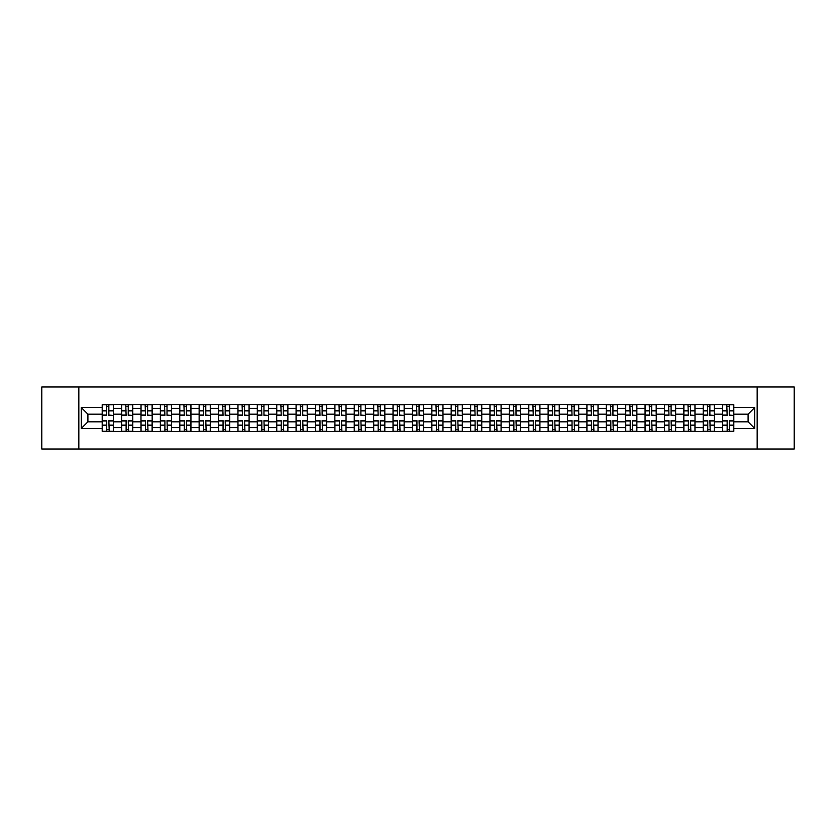 <?xml version="1.0" encoding="UTF-8"?>
<svg xmlns="http://www.w3.org/2000/svg" width="836" height="836" viewBox="0 0 836 836"><rect width="100%" height="100%" fill="white"/><g stroke="black" fill="none" stroke-linecap="round" stroke-linejoin="round"><path stroke-width="1.25" d="M757.165 449.068L794.2 449.068L794.2 386.932L41.8 386.932L41.8 449.068L757.165 449.068L757.165 386.932M121.586 431.355L121.586 408.428L113.382 408.428L113.382 431.355M113.382 408.428L113.382 404.645M121.586 408.428L121.586 404.645M132.778 404.645L132.778 431.355M140.981 431.355L140.981 404.645M152.162 404.645L152.162 431.355M160.366 431.355L160.366 404.645M171.547 404.645L171.547 431.355M179.75 431.355L179.75 404.645M190.942 404.645L190.942 431.355M199.135 431.355L199.135 404.645M210.327 404.645L210.327 431.355M218.53 431.355L218.53 404.645M229.712 404.645L229.712 431.355M237.915 431.355L237.915 404.645M249.097 404.645L249.097 431.355M257.3 431.355L257.3 404.645M268.492 404.645L268.492 431.355M276.695 431.355L276.695 404.645M287.877 404.645L287.877 431.355M296.08 431.355L296.08 404.645M307.261 404.645L307.261 431.355M315.465 431.355L315.465 404.645M326.657 404.645L326.657 431.355M334.86 431.355L334.86 404.645M346.041 404.645L346.041 431.355M354.245 431.355L354.245 404.645M365.426 404.645L365.426 431.355M373.629 431.355L373.629 404.645M384.821 404.645L384.821 431.355M393.024 431.355L393.024 404.645M404.206 404.645L404.206 431.355M412.409 431.355L412.409 404.645M423.591 404.645L423.591 431.355M431.794 431.355L431.794 404.645M442.975 404.645L442.975 431.355M451.179 431.355L451.179 404.645M462.371 404.645L462.371 431.355M470.574 431.355L470.574 404.645M481.755 404.645L481.755 431.355M489.959 431.355L489.959 404.645M501.14 404.645L501.14 431.355M509.343 431.355L509.343 404.645M520.535 404.645L520.535 431.355M528.739 431.355L528.739 404.645M539.92 404.645L539.92 431.355M548.123 431.355L548.123 404.645M559.305 404.645L559.305 431.355M567.508 431.355L567.508 404.645M578.7 404.645L578.7 431.355M586.903 431.355L586.903 404.645M598.085 404.645L598.085 431.355M606.288 431.355L606.288 404.645M617.47 404.645L617.47 431.355M625.673 431.355L625.673 404.645M636.865 404.645L636.865 431.355M645.058 431.355L645.058 404.645M656.25 404.645L656.25 431.355M664.453 431.355L664.453 404.645M675.634 404.645L675.634 431.355M683.838 431.355L683.838 404.645M695.019 404.645L695.019 431.355M703.222 431.355L703.222 404.645M714.414 404.645L714.414 431.355M722.617 431.355L722.617 404.645M722.617 421.856L714.414 421.856M703.222 421.856L695.019 421.856M683.838 421.856L675.634 421.856M664.453 421.856L656.25 421.856M645.058 421.856L636.865 421.856M625.673 421.856L617.47 421.856M606.288 421.856L598.085 421.856M586.903 421.856L578.7 421.856M567.508 421.856L559.305 421.856M548.123 421.856L539.92 421.856M528.739 421.856L520.535 421.856M509.343 421.856L501.14 421.856M489.959 421.856L481.755 421.856M470.574 421.856L462.371 421.856M451.179 421.856L442.975 421.856M431.794 421.856L423.591 421.856M412.409 421.856L404.206 421.856M393.024 421.856L384.821 421.856M373.629 421.856L365.426 421.856M354.245 421.856L346.041 421.856M334.86 421.856L326.657 421.856M315.465 421.856L307.261 421.856M296.08 421.856L287.877 421.856M276.695 421.856L268.492 421.856M257.3 421.856L249.097 421.856M237.915 421.856L229.712 421.856M218.53 421.856L210.327 421.856M199.135 421.856L190.942 421.856M179.75 421.856L171.547 421.856M160.366 421.856L152.162 421.856M140.981 421.856L132.778 421.856M121.586 421.856L113.382 421.856M722.617 414.144L714.414 414.144M703.222 414.144L695.019 414.144M683.838 414.144L675.634 414.144M664.453 414.144L656.25 414.144M645.058 414.144L636.865 414.144M625.673 414.144L617.47 414.144M606.288 414.144L598.085 414.144M586.903 414.144L578.7 414.144M567.508 414.144L559.305 414.144M548.123 414.144L539.92 414.144M528.739 414.144L520.535 414.144M509.343 414.144L501.14 414.144M489.959 414.144L481.755 414.144M470.574 414.144L462.371 414.144M451.179 414.144L442.975 414.144M431.794 414.144L423.591 414.144M412.409 414.144L404.206 414.144M393.024 414.144L384.821 414.144M373.629 414.144L365.426 414.144M354.245 414.144L346.041 414.144M334.86 414.144L326.657 414.144M315.465 414.144L307.261 414.144M296.08 414.144L287.877 414.144M276.695 414.144L268.492 414.144M257.3 414.144L249.097 414.144M237.915 414.144L229.712 414.144M218.53 414.144L210.327 414.144M199.135 414.144L190.942 414.144M179.75 414.144L171.547 414.144M160.366 414.144L152.162 414.144M140.981 414.144L132.778 414.144M121.586 414.144L113.382 414.144M87.905 421.856L102.201 421.856L102.201 414.144L87.905 414.144L87.905 421.856L81.322 428.44L81.322 407.56L102.201 407.56L102.201 414.144M733.799 414.144L733.799 421.856L748.095 421.856L748.095 414.144L733.799 414.144L733.799 404.645L102.201 404.645L102.201 407.56M733.799 407.56L754.678 407.56L754.678 428.44L733.799 428.44L733.799 421.856M102.201 421.856L102.201 431.355L733.799 431.355L733.799 428.44M102.201 428.44L81.322 428.44M78.835 449.068L78.835 386.932M108.847 429.495L106.736 429.495M106.736 406.505L108.847 406.505M128.242 429.495L126.121 429.495M126.121 406.505L128.242 406.505M147.627 429.495L145.516 429.495M145.516 406.505L147.627 406.505M167.012 429.495L164.901 429.495M164.901 406.505L167.012 406.505M186.397 429.495L184.286 429.495M184.286 406.505L186.397 406.505M205.792 429.495L203.681 429.495M203.681 406.505L205.792 406.505M225.177 429.495L223.066 429.495M223.066 406.505L225.177 406.505M244.561 429.495L242.45 429.495M242.45 406.505L244.561 406.505M263.957 429.495L261.835 429.495M261.835 406.505L263.957 406.505M283.341 429.495L281.23 429.495M281.23 406.505L283.341 406.505M302.726 429.495L300.615 429.495M300.615 406.505L302.726 406.505M322.121 429.495L320 429.495M320 406.505L322.121 406.505M341.506 429.495L339.395 429.495M339.395 406.505L341.506 406.505M360.891 429.495L358.78 429.495M358.78 406.505L360.891 406.505M380.275 429.495L378.165 429.495M378.165 406.505L380.275 406.505M399.671 429.495L397.56 429.495M397.56 406.505L399.671 406.505M419.055 429.495L416.945 429.495M416.945 406.505L419.055 406.505M438.44 429.495L436.329 429.495M436.329 406.505L438.44 406.505M457.835 429.495L455.724 429.495M455.724 406.505L457.835 406.505M477.22 429.495L475.109 429.495M475.109 406.505L477.22 406.505M496.605 429.495L494.494 429.495M494.494 406.505L496.605 406.505M516 429.495L513.879 429.495M513.879 406.505L516 406.505M535.385 429.495L533.274 429.495M533.274 406.505L535.385 406.505M554.77 429.495L552.659 429.495M552.659 406.505L554.77 406.505M574.165 429.495L572.043 429.495M572.043 406.505L574.165 406.505M593.55 429.495L591.439 429.495M591.439 406.505L593.55 406.505M612.934 429.495L610.823 429.495M610.823 406.505L612.934 406.505M632.319 429.495L630.208 429.495M630.208 406.505L632.319 406.505M651.714 429.495L649.603 429.495M649.603 406.505L651.714 406.505M671.099 429.495L668.988 429.495M668.988 406.505L671.099 406.505M690.484 429.495L688.373 429.495M688.373 406.505L690.484 406.505M709.879 429.495L707.758 429.495M707.758 406.505L709.879 406.505M729.264 429.495L727.153 429.495M727.153 406.505L729.264 406.505M81.322 407.56L87.905 414.144M748.095 421.856L754.678 428.44M748.095 414.144L754.678 407.56M108.847 415.064L113.32 415.325L108.847 415.325L108.847 404.76L113.32 404.76L110.843 404.76M113.32 415.064L113.32 404.76M106.736 406.38L108.847 406.38M104.751 404.76L102.264 404.76L102.264 415.325L106.736 415.325L106.36 404.76M102.264 404.76L109.223 404.76M106.736 420.675L106.736 431.24L102.264 431.24L102.264 420.675L106.736 420.675M108.847 429.62L106.736 429.62M106.36 431.24L113.32 431.24L113.32 420.675L108.847 420.675L109.223 431.24M128.242 415.064L132.715 415.325L128.242 415.325L128.242 404.76L132.715 404.76L130.228 404.76M132.715 415.064L132.715 404.76M126.121 406.38L128.242 406.38M124.136 404.76L121.648 404.76L121.648 415.325L126.121 415.325L125.755 404.76M121.648 404.76L128.608 404.76M147.627 415.064L152.1 415.325L147.627 415.325L147.627 404.76L152.1 404.76L149.613 404.76M152.1 415.064L152.1 404.76M145.516 406.38L147.627 406.38M143.52 404.76L141.044 404.76L141.044 415.325L145.516 415.325L145.14 404.76M141.044 404.76L148.003 404.76M126.121 420.675L126.121 431.24L121.648 431.24L121.648 420.675L126.121 420.675M128.242 429.62L126.121 429.62M125.755 431.24L132.715 431.24L132.715 420.675L128.242 420.675L128.608 431.24M145.516 420.675L145.516 431.24L141.044 431.24L141.044 420.675L145.516 420.675M147.627 429.62L145.516 429.62M145.14 431.24L152.1 431.24L152.1 420.675L147.627 420.675L148.003 431.24M167.012 415.064L171.484 415.325L167.012 415.325L167.012 404.76L171.484 404.76L168.997 404.76M171.484 415.064L171.484 404.76M164.901 406.38L167.012 406.38M162.916 404.76L160.428 404.76L160.428 415.325L164.901 415.325L164.525 404.76M160.428 404.76L167.388 404.76M186.397 415.064L190.88 415.325L186.397 415.325L186.397 404.76L190.88 404.76L188.393 404.76M190.88 415.064L190.88 404.76M184.286 406.38L186.397 406.38M182.3 404.76L179.813 404.76L179.813 415.325L184.286 415.325L183.92 404.76M179.813 404.76L186.773 404.76M205.792 415.064L210.264 415.325L205.792 415.325L205.792 404.76L210.264 404.76L207.777 404.76M210.264 415.064L210.264 404.76M203.681 406.38L205.792 406.38M201.685 404.76L199.198 404.76L199.198 415.325L203.681 415.325L203.305 404.76M199.198 404.76L206.158 404.76M164.901 420.675L164.901 431.24L160.428 431.24L160.428 420.675L164.901 420.675M167.012 429.62L164.901 429.62M164.525 431.24L171.484 431.24L171.484 420.675L167.012 420.675L167.388 431.24M184.286 420.675L184.286 431.24L179.813 431.24L179.813 420.675L184.286 420.675M186.397 429.62L184.286 429.62M183.92 431.24L190.88 431.24L190.88 420.675L186.397 420.675L186.773 431.24M203.681 420.675L203.681 431.24L199.198 431.24L199.198 420.675L203.681 420.675M205.792 429.62L203.681 429.62M203.305 431.24L210.264 431.24L210.264 420.675L205.792 420.675L206.158 431.24M225.177 415.064L229.649 415.325L225.177 415.325L225.177 404.76L229.649 404.76L227.162 404.76M229.649 415.064L229.649 404.76M223.066 406.38L225.177 406.38M221.08 404.76L218.593 404.76L218.593 415.325L223.066 415.325L222.689 404.76M218.593 404.76L225.553 404.76M223.066 420.675L223.066 431.24L218.593 431.24L218.593 420.675L223.066 420.675M225.177 429.62L223.066 429.62M222.689 431.24L229.649 431.24L229.649 420.675L225.177 420.675L225.553 431.24M244.561 415.064L249.044 415.325L244.561 415.325L244.561 404.76L249.044 404.76L246.557 404.76M249.044 415.064L249.044 404.76M242.45 406.38L244.561 406.38M240.465 404.76L237.978 404.76L237.978 415.325L242.45 415.325L242.085 404.76M237.978 404.76L244.938 404.76M242.45 420.675L242.45 431.24L237.978 431.24L237.978 420.675L242.45 420.675M244.561 429.62L242.45 429.62M242.085 431.24L249.044 431.24L249.044 420.675L244.561 420.675L244.938 431.24M263.957 415.064L268.429 415.325L263.957 415.325L263.957 404.76L268.429 404.76L265.942 404.76M268.429 415.064L268.429 404.76M261.835 406.38L263.957 406.38M259.85 404.76L257.363 404.76L257.363 415.325L261.835 415.325L261.469 404.76M257.363 404.76L264.322 404.76M261.835 420.675L261.835 431.24L257.363 431.24L257.363 420.675L261.835 420.675M263.957 429.62L261.835 429.62M261.469 431.24L268.429 431.24L268.429 420.675L263.957 420.675L264.322 431.24M283.341 415.064L287.814 415.325L283.341 415.325L283.341 404.76L287.814 404.76L285.327 404.76M287.814 415.064L287.814 404.76M281.23 406.38L283.341 406.38M279.245 404.76L276.758 404.76L276.758 415.325L281.23 415.325L280.854 404.76M276.758 404.76L283.717 404.76M281.23 420.675L281.23 431.24L276.758 431.24L276.758 420.675L281.23 420.675M283.341 429.62L281.23 429.62M280.854 431.24L287.814 431.24L287.814 420.675L283.341 420.675L283.717 431.24M302.726 415.064L307.199 415.325L302.726 415.325L302.726 404.76L307.199 404.76L304.722 404.76M307.199 415.064L307.199 404.76M300.615 406.38L302.726 406.38M298.63 404.76L296.143 404.76L296.143 415.325L300.615 415.325L300.239 404.76M296.143 404.76L303.102 404.76M300.615 420.675L300.615 431.24L296.143 431.24L296.143 420.675L300.615 420.675M302.726 429.62L300.615 429.62M300.239 431.24L307.199 431.24L307.199 420.675L302.726 420.675L303.102 431.24M322.121 415.064L326.594 415.325L322.121 415.325L322.121 404.76L326.594 404.76L324.107 404.76M326.594 415.064L326.594 404.76M320 406.38L322.121 406.38M318.014 404.76L315.527 404.76L315.527 415.325L320 415.325L319.634 404.76M315.527 404.76L322.487 404.76M320 420.675L320 431.24L315.527 431.24L315.527 420.675L320 420.675M322.121 429.62L320 429.62M319.634 431.24L326.594 431.24L326.594 420.675L322.121 420.675L322.487 431.24M341.506 415.064L345.979 415.325L341.506 415.325L341.506 404.76L345.979 404.76L343.491 404.76M345.979 415.064L345.979 404.76M339.395 406.38L341.506 406.38M337.399 404.76L334.922 404.76L334.922 415.325L339.395 415.325L339.019 404.76M334.922 404.76L341.882 404.76M339.395 420.675L339.395 431.24L334.922 431.24L334.922 420.675L339.395 420.675M341.506 429.62L339.395 429.62M339.019 431.24L345.979 431.24L345.979 420.675L341.506 420.675L341.882 431.24M360.891 415.064L365.363 415.325L360.891 415.325L360.891 404.76L365.363 404.76L362.876 404.76M365.363 415.064L365.363 404.76M358.78 406.38L360.891 406.38M356.794 404.76L354.307 404.76L354.307 415.325L358.78 415.325L358.404 404.76M354.307 404.76L361.267 404.76M358.78 420.675L358.78 431.24L354.307 431.24L354.307 420.675L358.78 420.675M360.891 429.62L358.78 429.62M358.404 431.24L365.363 431.24L365.363 420.675L360.891 420.675L361.267 431.24M380.275 415.064L384.759 415.325L380.275 415.325L380.275 404.76L384.759 404.76L382.271 404.76M384.759 415.064L384.759 404.76M378.165 406.38L380.275 406.38M376.179 404.76L373.692 404.76L373.692 415.325L378.165 415.325L377.799 404.76M373.692 404.76L380.652 404.76M378.165 420.675L378.165 431.24L373.692 431.24L373.692 420.675L378.165 420.675M380.275 429.62L378.165 429.62M377.799 431.24L384.759 431.24L384.759 420.675L380.275 420.675L380.652 431.24M399.671 415.064L404.143 415.325L399.671 415.325L399.671 404.76L404.143 404.76L401.656 404.76M404.143 415.064L404.143 404.76M397.56 406.38L399.671 406.38M395.564 404.76L393.077 404.76L393.077 415.325L397.56 415.325L397.184 404.76M393.077 404.76L400.036 404.76M397.56 420.675L397.56 431.24L393.077 431.24L393.077 420.675L397.56 420.675M399.671 429.62L397.56 429.62M397.184 431.24L404.143 431.24L404.143 420.675L399.671 420.675L400.036 431.24M419.055 415.064L423.528 415.325L419.055 415.325L419.055 404.76L423.528 404.76L421.041 404.76M423.528 415.064L423.528 404.76M416.945 406.38L419.055 406.38M414.959 404.76L412.472 404.76L412.472 415.325L416.945 415.325L416.568 404.76M412.472 404.76L419.432 404.76M416.945 420.675L416.945 431.24L412.472 431.24L412.472 420.675L416.945 420.675M419.055 429.62L416.945 429.62M416.568 431.24L423.528 431.24L423.528 420.675L419.055 420.675L419.432 431.24M438.44 415.064L442.923 415.325L438.44 415.325L438.44 404.76L442.923 404.76L440.436 404.76M442.923 415.064L442.923 404.76M436.329 406.38L438.44 406.38M434.344 404.76L431.857 404.76L431.857 415.325L436.329 415.325L435.964 404.76M431.857 404.76L438.816 404.76M436.329 420.675L436.329 431.24L431.857 431.24L431.857 420.675L436.329 420.675M438.44 429.62L436.329 429.62M435.964 431.24L442.923 431.24L442.923 420.675L438.44 420.675L438.816 431.24M457.835 415.064L462.308 415.325L457.835 415.325L457.835 404.76L462.308 404.76L459.821 404.76M462.308 415.064L462.308 404.76M455.724 406.38L457.835 406.38M453.729 404.76L451.241 404.76L451.241 415.325L455.724 415.325L455.348 404.76M451.241 404.76L458.201 404.76M455.724 420.675L455.724 431.24L451.241 431.24L451.241 420.675L455.724 420.675M457.835 429.62L455.724 429.62M455.348 431.24L462.308 431.24L462.308 420.675L457.835 420.675L458.201 431.24M477.22 415.064L481.693 415.325L477.22 415.325L477.22 404.76L481.693 404.76L479.206 404.76M481.693 415.064L481.693 404.76M475.109 406.38L477.22 406.38M473.124 404.76L470.637 404.76L470.637 415.325L475.109 415.325L474.733 404.76M470.637 404.76L477.596 404.76M475.109 420.675L475.109 431.24L470.637 431.24L470.637 420.675L475.109 420.675M477.22 429.62L475.109 429.62M474.733 431.24L481.693 431.24L481.693 420.675L477.22 420.675L477.596 431.24M496.605 415.064L501.077 415.325L496.605 415.325L496.605 404.76L501.077 404.76L498.601 404.76M501.077 415.064L501.077 404.76M494.494 406.38L496.605 406.38M492.508 404.76L490.021 404.76L490.021 415.325L494.494 415.325L494.118 404.76M490.021 404.76L496.981 404.76M494.494 420.675L494.494 431.24L490.021 431.24L490.021 420.675L494.494 420.675M496.605 429.62L494.494 429.62M494.118 431.24L501.077 431.24L501.077 420.675L496.605 420.675L496.981 431.24M516 415.064L520.473 415.325L516 415.325L516 404.76L520.473 404.76L517.986 404.76M520.473 415.064L520.473 404.76M513.879 406.38L516 406.38M511.893 404.76L509.406 404.76L509.406 415.325L513.879 415.325L513.513 404.76M509.406 404.76L516.366 404.76M513.879 420.675L513.879 431.24L509.406 431.24L509.406 420.675L513.879 420.675M516 429.62L513.879 429.62M513.513 431.24L520.473 431.24L520.473 420.675L516 420.675L516.366 431.24M535.385 415.064L539.857 415.325L535.385 415.325L535.385 404.76L539.857 404.76L537.37 404.76M539.857 415.064L539.857 404.76M533.274 406.38L535.385 406.38M531.278 404.76L528.801 404.76L528.801 415.325L533.274 415.325L532.898 404.76M528.801 404.76L535.761 404.76M533.274 420.675L533.274 431.24L528.801 431.24L528.801 420.675L533.274 420.675M535.385 429.62L533.274 429.62M532.898 431.24L539.857 431.24L539.857 420.675L535.385 420.675L535.761 431.24M554.77 415.064L559.242 415.325L554.77 415.325L554.77 404.76L559.242 404.76L556.755 404.76M559.242 415.064L559.242 404.76M552.659 406.38L554.77 406.38M550.673 404.76L548.186 404.76L548.186 415.325L552.659 415.325L552.282 404.76M548.186 404.76L555.146 404.76M552.659 420.675L552.659 431.24L548.186 431.24L548.186 420.675L552.659 420.675M554.77 429.62L552.659 429.62M552.282 431.24L559.242 431.24L559.242 420.675L554.77 420.675L555.146 431.24M574.165 415.064L578.637 415.325L574.165 415.325L574.165 404.76L578.637 404.76L576.15 404.76M578.637 415.064L578.637 404.76M572.043 406.38L574.165 406.38M570.058 404.76L567.571 404.76L567.571 415.325L572.043 415.325L571.678 404.76M567.571 404.76L574.531 404.76M572.043 420.675L572.043 431.24L567.571 431.24L567.571 420.675L572.043 420.675M574.165 429.62L572.043 429.62M571.678 431.24L578.637 431.24L578.637 420.675L574.165 420.675L574.531 431.24M593.55 415.064L598.022 415.325L593.55 415.325L593.55 404.76L598.022 404.76L595.535 404.76M598.022 415.064L598.022 404.76M591.439 406.38L593.55 406.38M589.443 404.76L586.956 404.76L586.956 415.325L591.439 415.325L591.062 404.76M586.956 404.76L593.915 404.76M591.439 420.675L591.439 431.24L586.956 431.24L586.956 420.675L591.439 420.675M593.55 429.62L591.439 429.62M591.062 431.24L598.022 431.24L598.022 420.675L593.55 420.675L593.915 431.24M612.934 415.064L617.407 415.325L612.934 415.325L612.934 404.76L617.407 404.76L614.92 404.76M617.407 415.064L617.407 404.76M610.823 406.38L612.934 406.38M608.838 404.76L606.351 404.76L606.351 415.325L610.823 415.325L610.447 404.76M606.351 404.76L613.31 404.76M610.823 420.675L610.823 431.24L606.351 431.24L606.351 420.675L610.823 420.675M612.934 429.62L610.823 429.62M610.447 431.24L617.407 431.24L617.407 420.675L612.934 420.675L613.31 431.24M632.319 415.064L636.802 415.325L632.319 415.325L632.319 404.76L636.802 404.76L634.315 404.76M636.802 415.064L636.802 404.76M630.208 406.38L632.319 406.38M628.223 404.76L625.736 404.76L625.736 415.325L630.208 415.325L629.842 404.76M625.736 404.76L632.695 404.76M630.208 420.675L630.208 431.24L625.736 431.24L625.736 420.675L630.208 420.675M632.319 429.62L630.208 429.62M629.842 431.24L636.802 431.24L636.802 420.675L632.319 420.675L632.695 431.24M651.714 415.064L656.187 415.325L651.714 415.325L651.714 404.76L656.187 404.76L653.7 404.76M656.187 415.064L656.187 404.76M649.603 406.38L651.714 406.38M647.607 404.76L645.12 404.76L645.12 415.325L649.603 415.325L649.227 404.76M645.12 404.76L652.08 404.76M649.603 420.675L649.603 431.24L645.12 431.24L645.12 420.675L649.603 420.675M651.714 429.62L649.603 429.62M649.227 431.24L656.187 431.24L656.187 420.675L651.714 420.675L652.08 431.24M671.099 415.064L675.572 415.325L671.099 415.325L671.099 404.76L675.572 404.76L673.084 404.76M675.572 415.064L675.572 404.76M668.988 406.38L671.099 406.38M667.003 404.76L664.515 404.76L664.515 415.325L668.988 415.325L668.612 404.76M664.515 404.76L671.475 404.76M668.988 420.675L668.988 431.24L664.515 431.24L664.515 420.675L668.988 420.675M671.099 429.62L668.988 429.62M668.612 431.24L675.572 431.24L675.572 420.675L671.099 420.675L671.475 431.24M690.484 415.064L694.956 415.325L690.484 415.325L690.484 404.76L694.956 404.76L692.48 404.76M694.956 415.064L694.956 404.76M688.373 406.38L690.484 406.38M686.387 404.76L683.9 404.76L683.9 415.325L688.373 415.325L687.997 404.76M683.9 404.76L690.86 404.76M688.373 420.675L688.373 431.24L683.9 431.24L683.9 420.675L688.373 420.675M690.484 429.62L688.373 429.62M687.997 431.24L694.956 431.24L694.956 420.675L690.484 420.675L690.86 431.24M709.879 415.064L714.352 415.325L709.879 415.325L709.879 404.76L714.352 404.76L711.864 404.76M714.352 415.064L714.352 404.76M707.758 406.38L709.879 406.38M705.772 404.76L703.285 404.76L703.285 415.325L707.758 415.325L707.392 404.76M703.285 404.76L710.245 404.76M707.758 420.675L707.758 431.24L703.285 431.24L703.285 420.675L707.758 420.675M709.879 429.62L707.758 429.62M707.392 431.24L714.352 431.24L714.352 420.675L709.879 420.675L710.245 431.24M729.264 415.064L733.736 415.325L729.264 415.325L729.264 404.76L733.736 404.76L731.249 404.76M733.736 415.064L733.736 404.76M727.153 406.38L729.264 406.38M725.157 404.76L722.68 404.76L722.68 415.325L727.153 415.325L726.777 404.76M722.68 404.76L729.64 404.76M727.153 420.675L727.153 431.24L722.68 431.24L722.68 420.675L727.153 420.675M729.264 429.62L727.153 429.62M726.777 431.24L733.736 431.24L733.736 420.675L729.264 420.675L729.64 431.24M703.222 408.428L695.019 408.428M683.838 408.428L675.634 408.428M664.453 408.428L656.25 408.428M645.058 408.428L636.865 408.428M625.673 408.428L617.47 408.428M606.288 408.428L598.085 408.428M586.903 408.428L578.7 408.428M567.508 408.428L559.305 408.428M548.123 408.428L539.92 408.428M528.739 408.428L520.535 408.428M509.343 408.428L501.14 408.428M489.959 408.428L481.755 408.428M470.574 408.428L462.371 408.428M451.179 408.428L442.975 408.428M431.794 408.428L423.591 408.428M412.409 408.428L404.206 408.428M393.024 408.428L384.821 408.428M373.629 408.428L365.426 408.428M354.245 408.428L346.041 408.428M334.86 408.428L326.657 408.428M315.465 408.428L307.261 408.428M296.08 408.428L287.877 408.428M276.695 408.428L268.492 408.428M257.3 408.428L249.097 408.428M237.915 408.428L229.712 408.428M218.53 408.428L210.327 408.428M199.135 408.428L190.942 408.428M179.75 408.428L171.547 408.428M160.366 408.428L152.162 408.428M140.981 408.428L132.778 408.428M722.617 408.428L714.414 408.428M703.222 427.572L695.019 427.572M683.838 427.572L675.634 427.572M664.453 427.572L656.25 427.572M645.058 427.572L636.865 427.572M625.673 427.572L617.47 427.572M606.288 427.572L598.085 427.572M586.903 427.572L578.7 427.572M567.508 427.572L559.305 427.572M548.123 427.572L539.92 427.572M528.739 427.572L520.535 427.572M509.343 427.572L501.14 427.572M489.959 427.572L481.755 427.572M470.574 427.572L462.371 427.572M451.179 427.572L442.975 427.572M431.794 427.572L423.591 427.572M412.409 427.572L404.206 427.572M393.024 427.572L384.821 427.572M373.629 427.572L365.426 427.572M354.245 427.572L346.041 427.572M334.86 427.572L326.657 427.572M315.465 427.572L307.261 427.572M296.08 427.572L287.877 427.572M276.695 427.572L268.492 427.572M257.3 427.572L249.097 427.572M237.915 427.572L229.712 427.572M218.53 427.572L210.327 427.572M199.135 427.572L190.942 427.572M179.75 427.572L171.547 427.572M160.366 427.572L152.162 427.572M140.981 427.572L132.778 427.572M121.586 427.572L113.382 427.572M722.617 427.572L714.414 427.572M108.847 410.873L113.32 410.873M102.264 415.064L106.736 415.064M102.264 410.873L106.736 410.873M106.736 420.936L102.264 420.936M106.736 425.127L102.264 425.127M113.32 420.936L108.847 420.936M113.32 425.127L108.847 425.127M128.242 410.873L132.715 410.873M121.648 415.064L126.121 415.064M121.648 410.873L126.121 410.873M147.627 410.873L152.1 410.873M141.044 415.064L145.516 415.064M141.044 410.873L145.516 410.873M126.121 420.936L121.648 420.936M126.121 425.127L121.648 425.127M132.715 420.936L128.242 420.936M132.715 425.127L128.242 425.127M145.516 420.936L141.044 420.936M145.516 425.127L141.044 425.127M152.1 420.936L147.627 420.936M152.1 425.127L147.627 425.127M167.012 410.873L171.484 410.873M160.428 415.064L164.901 415.064M160.428 410.873L164.901 410.873M186.397 410.873L190.88 410.873M179.813 415.064L184.286 415.064M179.813 410.873L184.286 410.873M205.792 410.873L210.264 410.873M199.198 415.064L203.681 415.064M199.198 410.873L203.681 410.873M164.901 420.936L160.428 420.936M164.901 425.127L160.428 425.127M171.484 420.936L167.012 420.936M171.484 425.127L167.012 425.127M184.286 420.936L179.813 420.936M184.286 425.127L179.813 425.127M190.88 420.936L186.397 420.936M190.88 425.127L186.397 425.127M203.681 420.936L199.198 420.936M203.681 425.127L199.198 425.127M210.264 420.936L205.792 420.936M210.264 425.127L205.792 425.127M225.177 410.873L229.649 410.873M218.593 415.064L223.066 415.064M218.593 410.873L223.066 410.873M223.066 420.936L218.593 420.936M223.066 425.127L218.593 425.127M229.649 420.936L225.177 420.936M229.649 425.127L225.177 425.127M244.561 410.873L249.044 410.873M237.978 415.064L242.45 415.064M237.978 410.873L242.45 410.873M242.45 420.936L237.978 420.936M242.45 425.127L237.978 425.127M249.044 420.936L244.561 420.936M249.044 425.127L244.561 425.127M263.957 410.873L268.429 410.873M257.363 415.064L261.835 415.064M257.363 410.873L261.835 410.873M261.835 420.936L257.363 420.936M261.835 425.127L257.363 425.127M268.429 420.936L263.957 420.936M268.429 425.127L263.957 425.127M283.341 410.873L287.814 410.873M276.758 415.064L281.23 415.064M276.758 410.873L281.23 410.873M281.23 420.936L276.758 420.936M281.23 425.127L276.758 425.127M287.814 420.936L283.341 420.936M287.814 425.127L283.341 425.127M302.726 410.873L307.199 410.873M296.143 415.064L300.615 415.064M296.143 410.873L300.615 410.873M300.615 420.936L296.143 420.936M300.615 425.127L296.143 425.127M307.199 420.936L302.726 420.936M307.199 425.127L302.726 425.127M322.121 410.873L326.594 410.873M315.527 415.064L320 415.064M315.527 410.873L320 410.873M320 420.936L315.527 420.936M320 425.127L315.527 425.127M326.594 420.936L322.121 420.936M326.594 425.127L322.121 425.127M341.506 410.873L345.979 410.873M334.922 415.064L339.395 415.064M334.922 410.873L339.395 410.873M339.395 420.936L334.922 420.936M339.395 425.127L334.922 425.127M345.979 420.936L341.506 420.936M345.979 425.127L341.506 425.127M360.891 410.873L365.363 410.873M354.307 415.064L358.78 415.064M354.307 410.873L358.78 410.873M358.78 420.936L354.307 420.936M358.78 425.127L354.307 425.127M365.363 420.936L360.891 420.936M365.363 425.127L360.891 425.127M380.275 410.873L384.759 410.873M373.692 415.064L378.165 415.064M373.692 410.873L378.165 410.873M378.165 420.936L373.692 420.936M378.165 425.127L373.692 425.127M384.759 420.936L380.275 420.936M384.759 425.127L380.275 425.127M399.671 410.873L404.143 410.873M393.077 415.064L397.56 415.064M393.077 410.873L397.56 410.873M397.56 420.936L393.077 420.936M397.56 425.127L393.077 425.127M404.143 420.936L399.671 420.936M404.143 425.127L399.671 425.127M419.055 410.873L423.528 410.873M412.472 415.064L416.945 415.064M412.472 410.873L416.945 410.873M416.945 420.936L412.472 420.936M416.945 425.127L412.472 425.127M423.528 420.936L419.055 420.936M423.528 425.127L419.055 425.127M438.44 410.873L442.923 410.873M431.857 415.064L436.329 415.064M431.857 410.873L436.329 410.873M436.329 420.936L431.857 420.936M436.329 425.127L431.857 425.127M442.923 420.936L438.44 420.936M442.923 425.127L438.44 425.127M457.835 410.873L462.308 410.873M451.241 415.064L455.724 415.064M451.241 410.873L455.724 410.873M455.724 420.936L451.241 420.936M455.724 425.127L451.241 425.127M462.308 420.936L457.835 420.936M462.308 425.127L457.835 425.127M477.22 410.873L481.693 410.873M470.637 415.064L475.109 415.064M470.637 410.873L475.109 410.873M475.109 420.936L470.637 420.936M475.109 425.127L470.637 425.127M481.693 420.936L477.22 420.936M481.693 425.127L477.22 425.127M496.605 410.873L501.077 410.873M490.021 415.064L494.494 415.064M490.021 410.873L494.494 410.873M494.494 420.936L490.021 420.936M494.494 425.127L490.021 425.127M501.077 420.936L496.605 420.936M501.077 425.127L496.605 425.127M516 410.873L520.473 410.873M509.406 415.064L513.879 415.064M509.406 410.873L513.879 410.873M513.879 420.936L509.406 420.936M513.879 425.127L509.406 425.127M520.473 420.936L516 420.936M520.473 425.127L516 425.127M535.385 410.873L539.857 410.873M528.801 415.064L533.274 415.064M528.801 410.873L533.274 410.873M533.274 420.936L528.801 420.936M533.274 425.127L528.801 425.127M539.857 420.936L535.385 420.936M539.857 425.127L535.385 425.127M554.77 410.873L559.242 410.873M548.186 415.064L552.659 415.064M548.186 410.873L552.659 410.873M552.659 420.936L548.186 420.936M552.659 425.127L548.186 425.127M559.242 420.936L554.77 420.936M559.242 425.127L554.77 425.127M574.165 410.873L578.637 410.873M567.571 415.064L572.043 415.064M567.571 410.873L572.043 410.873M572.043 420.936L567.571 420.936M572.043 425.127L567.571 425.127M578.637 420.936L574.165 420.936M578.637 425.127L574.165 425.127M593.55 410.873L598.022 410.873M586.956 415.064L591.439 415.064M586.956 410.873L591.439 410.873M591.439 420.936L586.956 420.936M591.439 425.127L586.956 425.127M598.022 420.936L593.55 420.936M598.022 425.127L593.55 425.127M612.934 410.873L617.407 410.873M606.351 415.064L610.823 415.064M606.351 410.873L610.823 410.873M610.823 420.936L606.351 420.936M610.823 425.127L606.351 425.127M617.407 420.936L612.934 420.936M617.407 425.127L612.934 425.127M632.319 410.873L636.802 410.873M625.736 415.064L630.208 415.064M625.736 410.873L630.208 410.873M630.208 420.936L625.736 420.936M630.208 425.127L625.736 425.127M636.802 420.936L632.319 420.936M636.802 425.127L632.319 425.127M651.714 410.873L656.187 410.873M645.12 415.064L649.603 415.064M645.12 410.873L649.603 410.873M649.603 420.936L645.12 420.936M649.603 425.127L645.12 425.127M656.187 420.936L651.714 420.936M656.187 425.127L651.714 425.127M671.099 410.873L675.572 410.873M664.515 415.064L668.988 415.064M664.515 410.873L668.988 410.873M668.988 420.936L664.515 420.936M668.988 425.127L664.515 425.127M675.572 420.936L671.099 420.936M675.572 425.127L671.099 425.127M690.484 410.873L694.956 410.873M683.9 415.064L688.373 415.064M683.9 410.873L688.373 410.873M688.373 420.936L683.9 420.936M688.373 425.127L683.9 425.127M694.956 420.936L690.484 420.936M694.956 425.127L690.484 425.127M709.879 410.873L714.352 410.873M703.285 415.064L707.758 415.064M703.285 410.873L707.758 410.873M707.758 420.936L703.285 420.936M707.758 425.127L703.285 425.127M714.352 420.936L709.879 420.936M714.352 425.127L709.879 425.127M729.264 410.873L733.736 410.873M722.68 415.064L727.153 415.064M722.68 410.873L727.153 410.873M727.153 420.936L722.68 420.936M727.153 425.127L722.68 425.127M733.736 420.936L729.264 420.936M733.736 425.127L729.264 425.127"/></g></svg>
